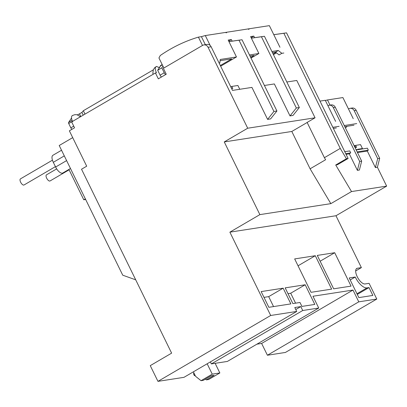 <?xml version="1.0" encoding="UTF-8"?>
<svg xmlns="http://www.w3.org/2000/svg" width="407" height="407" viewBox="0 0 407 407"><rect width="100%" height="100%" fill="white"/><g stroke="black" fill="none" stroke-linecap="round" stroke-linejoin="round"><path stroke-width="0.61" d="M66.606 160.602L55.617 167.028A7.524 3.251 59.7 0 0 62.291 173.184A7.524 3.251 59.7 0 0 62.815 173L70.482 168.518M155.433 72.95L158.323 78.846L166.249 74.211L163.365 68.315L202.666 45.35A4.426 3.938 81.2 0 1 203.917 44.902A4.426 3.938 81.2 0 1 208.043 47.263L247.7 128.22L224.257 141.921L259.875 214.626L229.879 232.158L270.696 315.476L157.957 381.359L150.254 365.639L171.627 353.144L81.527 169.22L86.696 166.198L69.368 130.825L74.542 127.803L71.652 121.907L155.433 72.95L156.436 72.797C154.858 69.19 154.894 67.069 156.547 66.438L159.371 67.699M251.378 38.166L261.436 36.752L296.332 107.987L290.013 115.914L274.349 83.934L264.413 85.47M228.958 41.636L239.016 40.222L273.916 111.457L267.597 119.383L270.599 118.915L276.918 110.994L242.017 39.754L228.943 41.595M267.597 119.383L251.928 87.403L232.514 90.405L211.141 46.785A4.426 3.938 -98.8 0 0 207.021 44.424L203.917 44.902M247.7 128.22L315.059 117.796L296.769 80.464L286.833 82M290.013 115.914L293.02 115.446L299.338 107.524L264.438 36.284L251.358 38.126M157.957 381.359L183.974 377.33L296.718 311.447L294.795 307.519L300.798 306.588L302.722 310.516L318.737 308.038L312.963 296.25L352.991 290.054L358.771 301.841L376.785 299.053L285.419 352.447L267.404 355.235L261.63 343.447L256.893 344.18M318.737 308.038L227.371 361.431L211.355 363.909L210.373 361.904M296.718 311.447L270.696 315.476M315.288 255.723L331.654 289.128L311.034 292.318L294.668 258.913L315.288 255.723L298.041 265.802M334.702 252.716L351.068 286.121L333.654 288.817L317.287 255.413L334.702 252.716L320.136 261.228M376.785 299.053L369.083 283.333L365.079 283.954A8.852 3.821 -120.3 0 1 357.565 277.376A8.852 3.821 -120.3 0 1 356.761 268.452A8.852 3.821 -120.3 0 1 357.377 268.233L361.38 267.613L335.968 215.741L229.879 232.158M283.165 288.176L290.868 303.897L268.849 307.305L261.146 291.585L283.165 288.176L268.686 296.637L263.98 297.364M301.918 306.415L299.99 302.482L292.867 303.586L285.165 287.866L305.184 284.768L314.809 304.421L301.918 306.415M358.847 297.603L349.221 277.956L355.225 277.025A13.283 5.734 59.7 0 0 367.007 287.886L369.007 287.576L372.858 295.436L358.847 297.603M335.968 215.741L386.65 186.121L351.521 191.56L330.835 203.648L259.875 214.626M330.835 203.648L310.103 168.803L291.814 131.466L224.257 141.921M291.814 131.466L307.163 122.497M273.794 34.697L283.852 33.282L340.257 148.418L324.399 157.687L307.127 122.431L315.059 117.796M153.098 74.313L152.859 73.24L153.327 69.734L154.838 67.542L156.547 66.438M72.767 115.395C71.113 116.031 71.077 118.152 72.655 121.754M361.38 267.613L355.677 270.95M348.494 108.984L348.83 108.786A4.426 3.938 81.2 0 1 350.076 108.343L352.08 108.033A4.426 3.938 81.2 0 1 356.201 110.394L379.69 158.338L377.406 167.257L386.65 186.121M340.257 148.418L346.408 158.75L335.719 164.998L337.413 164.738L348.102 158.491L286.553 32.865L273.779 34.661M135.709 279.823L122.751 275.203L59.213 145.513L72.7 137.632M302.722 310.516L211.355 363.909M352.991 290.054L261.63 343.447M207.168 363.777L212.245 374.14L201.038 380.687L195.564 376.302L193.376 371.835M201.038 380.687L203.342 380.331L211.096 375.798L214.102 375.335L206.344 379.868L205.413 379.121M215.13 363.324L219.851 372.965L208.643 379.512L206.344 379.868M358.771 301.841L267.404 355.235M300.798 306.588L295.777 309.524M273.55 306.578L268.686 296.637M295.568 303.169L290.7 293.228L305.184 284.768M290.7 293.228L287.998 293.651M355.225 277.025L350.203 279.96M357.29 294.424L369.007 287.576M310.103 168.803L325.62 159.737L324.399 157.687M335.719 164.998L351.521 191.56M357.392 170.355L359.391 170.045L361.675 161.126L335.302 107.285A4.426 3.938 -98.8 0 0 331.176 104.925L329.171 105.235A4.426 3.938 81.2 0 1 333.297 107.596L359.676 161.437L357.392 170.355L349.308 153.846L346.072 154.35M357.488 152.579L367.323 151.058L375.407 167.567L377.406 167.257M296.332 107.987L299.338 107.524M264.438 36.284L261.436 36.752M346.408 158.75L348.102 158.491M286.553 32.865L283.852 33.282M273.916 111.457L276.918 110.994M242.017 39.754L239.016 40.222M379.69 158.338L377.691 158.649L375.407 167.567M350.076 108.343A4.426 3.938 81.2 0 1 354.202 110.704L377.691 158.649M212.245 374.14L219.851 372.965M327.925 105.683A4.426 3.938 81.2 0 1 329.171 105.235M85.658 199.491L83.781 199.781L85.353 198.865M83.781 199.781L68.915 169.434M61.533 150.249L52.91 155.286A7.524 3.251 59.7 0 0 53.307 162.312L64.296 155.886M195.187 375.539L194.404 375.661L195.06 375.274M194.404 375.661L193.442 373.697L194.098 373.311M359.676 161.437L361.675 161.126M55.617 167.028L53.307 162.312M231.614 88.573L232.768 88.395L231.802 86.432L230.84 86.991M239.769 89.286L237.907 85.485L231.802 86.432M345.736 153.663L350.727 152.89L349.008 153.897M350.727 152.89L349.766 150.921L344.77 151.694M344.627 151.399L342.658 147.385M344.841 151.277L344.587 151.312M357.153 151.892L368.345 150.163L366.621 151.17M368.345 150.163L367.384 148.194L356.191 149.929M356.094 149.73L356.547 149.461L356.003 149.547M361.497 149.104L362.454 148.55L360.531 144.617L355.626 145.375L356.588 147.344L355.586 147.497L354.624 145.533L354.08 145.614M356.736 149.842L356.547 149.461M362.454 148.55L357.55 149.308L357.738 149.69M355.626 145.375L354.787 145.869M248.27 28.973A166.02 147.629 81.2 0 1 248.845 28.816L269.363 25.641L279.955 47.273M248.845 28.816L249.043 29.223L248.443 29.314L248.245 28.912L226.424 32.285L226.623 32.692L226.022 32.784L225.824 32.382L205.306 35.557L210.149 45.436M232.163 41.143L231.39 39.571L228.19 40.064L236.467 56.965L220.253 59.473L219.795 62.927L219.103 63.034M254.584 37.673L253.81 36.101L250.605 36.594L258.888 53.495L249.466 54.955M283.847 53.012L281.842 53.322L278.302 50.488L271.881 51.486M276.475 52.849L273.423 54.63M225.854 32.443A166.02 147.629 81.2 0 1 226.424 32.285M163.873 68.015L158.944 57.957L160.282 55.505A166.02 147.629 81.2 0 1 198.407 37.118L201.409 36.655A166.02 147.629 81.2 0 1 205.306 35.557M201.409 36.655L205.342 44.684M219.215 63.263L219.795 62.927M220.655 66.204L236.467 56.965M220.09 60.684L231.71 58.888L220.329 65.537M231.39 39.571L228.714 41.132M251.007 58.099L258.888 53.495M250.005 56.054L254.126 55.418L250.676 57.433M253.81 36.101L251.129 37.663M275.854 52.35L273.097 53.963M272.42 52.584L275.544 52.101L278.302 50.488M275.544 52.101L279.085 54.935L281.842 53.322M198.407 37.118L202.493 45.452M325.397 100.514A88.543 78.734 81.2 0 1 327.487 99.949L342.898 97.563L353.23 118.651M345.436 127.976A19.256 2.915 153.9 0 0 347.039 126.287M356.73 123.601L344.241 125.534M330.011 105.108L327.487 99.949M344.78 126.638L353.973 125.214M319.988 101.109L325.285 100.29L335.612 121.372M333.364 128.403L336.36 127.94M339.117 126.328L332.824 127.305M46.571 174.796A3.541 1.531 59.7 0 0 46.464 174.847A3.541 1.531 59.7 0 0 46.373 174.913A3.541 1.531 59.7 0 0 47.003 178.79A3.541 1.531 59.7 0 0 50.041 180.962A3.541 1.531 59.7 0 0 50.132 180.896M20.548 178.826A3.541 1.531 59.7 0 0 20.447 178.877A3.541 1.531 59.7 0 0 20.35 178.943A3.541 1.531 59.7 0 0 20.981 182.819A3.541 1.531 59.7 0 0 24.018 184.992A3.541 1.531 59.7 0 0 24.115 184.92M162.327 64.855L160.551 65.893L157.692 70.263L160.099 75.178L164.235 72.761L161.828 67.847L162.953 66.132M157.692 70.263L161.828 67.847M165.598 74.593A2.88 1.241 -120.3 0 1 164.235 72.761M162.19 64.576L160.414 65.613L160.551 65.893M153.251 69.907L83.338 110.724L84.997 114.113M83.338 110.724L81.893 112.429L83.226 115.145M152.981 70.024L153.113 70.294M158.984 67.379L159.951 66.814M68.737 122.248A1.328 0.575 59.7 0 0 68.646 122.278A1.328 0.575 59.7 0 0 68.717 123.519L70.833 127.839A2.213 0.956 59.7 0 0 71.958 129.314M71.51 118.01L68.763 122.212M77.294 114.855A2.213 0.336 153.9 0 0 79.477 113.838L81.893 112.429M211.141 46.785L208.043 47.263M356.273 268.879L357.377 268.233M356.959 293.752L367.007 287.886M356.201 110.394L354.202 110.704M333.297 107.596L335.302 107.285M161.462 77.009A2.88 1.241 -120.3 0 1 160.099 75.178M80.81 116.555L79.477 113.838M72.456 121.332L68.717 123.519M73.728 126.15L70.833 127.839M72.304 115.557L74.659 114.723L76.155 114.667L77.157 114.82L80.494 116.743M46.464 174.847L56.675 168.88M50.041 180.962L69.104 169.821M20.447 178.877L52.447 160.175M24.018 184.992L55.423 166.636M72.039 120.294L68.646 122.278"/></g></svg>
